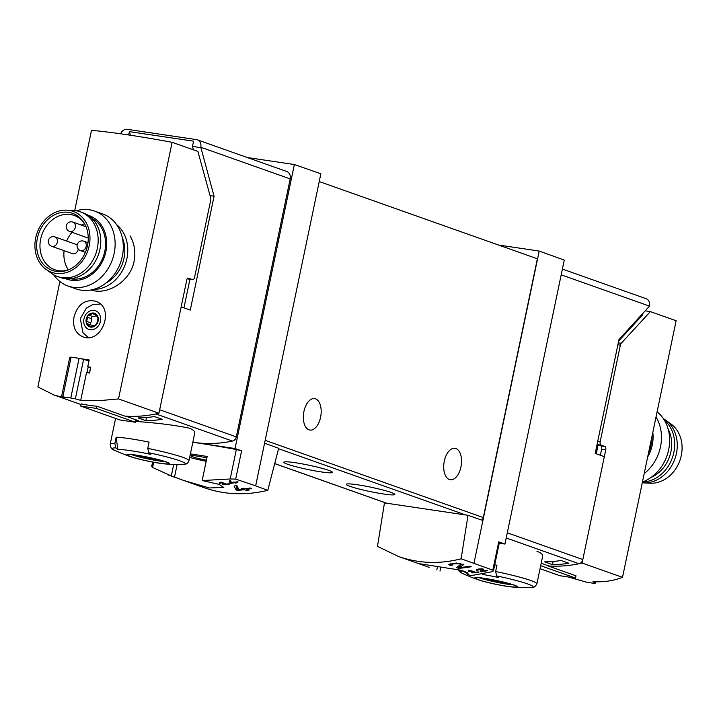 <?xml version="1.0" encoding="UTF-8"?>
<svg xmlns="http://www.w3.org/2000/svg" width="717" height="717" viewBox="0 0 717 717"><rect width="100%" height="100%" fill="white"/><g stroke="black" fill="none" stroke-linecap="round" stroke-linejoin="round"><path stroke-width="1.08" d="M469.886 570.822L474.233 572.363A149.109 124.068 109.5 0 1 471.643 572.596L472.422 572.865A149.109 124.068 -70.5 0 0 478.929 572.175L478.149 571.897A149.109 124.068 109.5 0 1 475.532 572.22L470.074 570.293A149.109 124.068 109.5 0 1 468.775 570.427L468.38 571.53L469.617 571.583L469.993 570.302M377.483 546.372L398.437 556.473C418.818 563.553 439.718 564.324 461.13 558.794L468.004 515.308L384.464 502.895L377.483 546.372M461.13 558.794L492.821 570.14L493.448 570.813L492.185 571.727L470.845 575.67L467.654 574.541L468.12 573.923L461.282 570.293L418.495 563.553L429.133 567.344M459.758 567.55L463.496 564.566L456.397 563.024L448.833 564.44L449.855 565.247A149.109 124.068 -70.5 0 0 452.445 565.041C448.466 563.661 462.25 563.096 460.287 564.853L456.424 567.577L458.557 568.33A149.109 124.068 -70.5 0 0 471.194 566.726L469.635 566.179A149.109 124.068 109.5 0 1 459.758 567.55L460.332 564.808M460.287 564.853L460.735 563.248M452.086 563.329L451.835 564.548L452.445 565.041M482.389 568.913L480.157 571.458L481.224 571.834A149.109 124.068 -70.5 0 0 487.623 570.642L486.843 570.365A149.109 124.068 109.5 0 1 481.851 571.332L483.769 569.585M482.147 569.782C480.336 569.011 479.019 569.11 478.185 570.078L478.033 569.101M483.715 569.388L483.625 569.8C485.319 568.052 473.489 569.092 476.868 570.293A149.109 124.068 -70.5 0 0 478.185 570.078M476.366 569.845L476.868 570.293L477.065 569.361M230.157 483.186L230.722 483.383A149.109 124.068 -70.5 0 0 234.369 482.765L235.409 483.133A149.109 124.068 -70.5 0 0 236.735 482.882L235.696 482.514A149.109 124.068 -70.5 0 0 238.044 482.021L237.264 481.743A149.109 124.068 109.5 0 1 234.916 482.236L234.136 481.958A149.109 124.068 109.5 0 1 232.81 482.218L233.59 482.487A149.109 124.068 109.5 0 1 231.564 482.846L230.641 480.641A149.109 124.068 109.5 0 1 229.18 480.928L230.157 483.186L230.668 480.722M152.416 466.74L152.569 467.448L171.309 475.971L173.72 464.446M267.791 490.347L255.664 485.83L264.573 443.214L278.671 448.286L267.791 490.347C245.59 495.599 224.484 494.757 204.462 487.811L184.627 480.784M255.664 485.83L235.678 479.108L230.193 478.974L236.35 449.523A149.109 13.256 -168.2 0 0 193.581 442.353A149.109 124.068 109.5 0 1 192.864 442.246L193.581 442.353A149.109 13.256 -168.2 0 0 192.864 442.246M171.309 475.971L183.695 480.462L209.283 487.963L223.794 487.426L218.945 484.342L202.167 480.551L230.193 478.974M220.881 482.666L225.228 484.208A149.109 124.068 109.5 0 1 222.637 484.441L223.417 484.719A149.109 124.068 -70.5 0 0 229.924 484.02L229.144 483.742A149.109 124.068 109.5 0 1 226.527 484.074L221.069 482.138A149.109 124.068 109.5 0 1 219.769 482.281L219.375 483.375L220.612 483.437L220.988 482.147M236.117 489.962L237.246 490.365A149.109 124.068 -70.5 0 0 244.425 489.684L246.505 490.419A149.109 124.068 -70.5 0 0 249.131 490.061L247.051 489.326A149.109 124.068 -70.5 0 0 251.712 488.519L250.152 487.972A149.109 124.068 109.5 0 1 245.483 488.77L243.923 488.214A149.109 124.068 109.5 0 1 241.306 488.582L242.866 489.128A149.109 124.068 109.5 0 1 238.869 489.568L236.933 485.597A149.109 124.068 109.5 0 1 234.047 486.001L236.117 489.962L236.995 485.741M596.239 453.789L598.103 444.89M552.466 564.629L544.669 561.868A149.109 124.068 109.5 0 0 561.079 560.497L568.877 563.257A149.109 124.068 109.5 0 1 552.466 564.629L553.13 561.465M120.59 133.801A6.955 5.79 109.5 0 1 127.321 129.338L196.431 139.609A6.955 5.79 109.5 0 1 197.336 139.833L286.746 171.488A6.955 5.79 109.5 0 1 290.188 178.9L236.296 436.877A4.974 4.132 109.5 0 1 232.46 441.063A149.109 124.068 109.5 0 1 193.581 442.353L235.033 448.519L294.364 164.534L247.392 157.552M135.925 420.467A149.109 124.068 -70.5 0 0 138.372 420.655L125.672 416.156A149.109 124.068 -70.5 0 0 155.84 413.942L232.46 441.063M135.728 421.408C157.068 422.931 174.84 425.163 189.046 428.103C193.133 429.671 195.033 431.329 194.746 433.077L189.019 460.646A40.26 3.576 11.8 0 0 182.934 457.365A40.26 3.576 11.8 0 0 147.756 448.376L149.064 442.111A40.26 3.576 11.8 0 0 116.154 437.218L114.845 443.482L115.876 447.883A147.783 80.922 -81.5 0 0 117.875 449.469L116.154 437.218M145.847 420.682A149.109 124.068 109.5 0 0 162.257 419.302L154.46 416.541A149.109 124.068 109.5 0 1 138.049 417.921L145.847 420.682L146.51 417.518M210.054 195.633L214.069 196.225L190.283 310.076L181.168 306.849L159.667 409.748L236.296 436.877M562.388 269.063L646.071 298.684A6.955 5.79 109.5 0 1 649.503 306.105L618.986 339.571L595.2 453.431L604.314 456.657L582.822 559.547A4.974 4.132 109.5 0 1 578.995 563.741A149.109 124.068 109.5 0 1 548.819 565.955L541.192 563.257M128.684 134.975L129.383 131.641L130.369 135.226M129.383 131.641L193.563 141.177L192.47 146.411L193.411 149.844M147.756 448.376L148.786 452.768A147.783 80.922 98.5 0 0 150.785 454.363A33.842 3.011 11.8 0 0 117.875 449.469M164.856 463.908A21.725 1.927 11.8 0 1 131.041 456.846A21.725 1.927 11.8 0 1 136.212 455.116A21.725 1.927 11.8 0 1 166.165 461.9A21.725 1.927 11.8 0 1 167.384 464.051A21.725 1.927 11.8 0 1 164.856 463.908A149.109 149.109 0 0 0 179.017 464.508A33.842 3.011 11.8 0 0 179.429 464.499A147.783 80.922 98.5 0 0 180.101 464.499A149.109 149.109 0 0 0 182.835 464.437C185.828 464.759 187.89 463.487 189.019 460.646M542.626 556.231C542.912 554.483 541.012 552.825 536.925 551.256M494.721 564.817A40.26 3.576 11.8 0 1 496.944 565.265L495.635 571.53L496.666 575.921A147.783 80.922 98.5 0 0 498.665 577.517A33.842 3.011 11.8 0 0 482.344 574.425M512.736 587.062A21.725 1.927 11.8 0 1 478.92 579.999A21.725 1.927 11.8 0 1 484.092 578.269A21.725 1.927 11.8 0 1 514.044 585.054A21.725 1.927 11.8 0 1 515.263 587.214A21.725 1.927 11.8 0 1 512.736 587.062A149.109 149.109 0 0 0 526.896 587.662A33.842 3.011 11.8 0 0 527.309 587.653A147.783 80.922 98.5 0 0 527.981 587.653A149.109 149.109 0 0 0 530.714 587.59A37.275 3.316 11.8 0 0 496.666 575.921M465.611 571.673L465.754 572.623A147.783 80.922 -81.5 0 1 463.756 571.037A37.275 3.316 11.8 0 0 462.232 573.286A149.109 149.109 0 0 0 478.92 579.999M465.754 572.623A33.842 3.011 11.8 0 1 467.359 572.641M183.964 307.844L189.933 279.263M197.336 139.833A6.955 5.79 109.5 0 1 200.778 147.245L214.069 196.225M200.697 147.63L192.47 146.411M206.415 460.197A13.175 1.174 11.8 0 1 191.045 455.824A13.175 1.174 11.8 0 1 206.881 457.957M202.167 480.551L207.186 456.496A149.109 13.256 -168.2 0 0 190.435 453.879M189.691 457.446A25.346 2.25 -168.2 0 0 206.191 461.273M349.986 486.341A24.853 2.214 -168.2 0 0 378.146 493.108A24.853 2.214 -168.2 0 0 394.825 494.264A24.853 2.214 -168.2 0 0 371.012 487.228A24.853 2.214 -168.2 0 0 346.365 484.136A24.853 2.214 -168.2 0 0 349.986 486.341M287.607 464.257A24.853 2.214 -168.2 0 0 315.767 471.024A24.853 2.214 -168.2 0 0 332.446 472.18A24.853 2.214 -168.2 0 0 308.633 465.145A24.853 2.214 -168.2 0 0 283.986 462.053A24.853 2.214 -168.2 0 0 287.607 464.257M264.573 443.214L320.858 173.765L294.364 164.534M439.987 571.091L440.838 567.013M474 563.123L482.908 520.506L468.004 515.308M499.238 543.217L504.938 544.069L498.736 541.837L499.444 542.222L493.466 570.822M504.938 544.069L564.27 260.083L539.193 251.058L498.458 245.008M482.908 520.506L539.193 251.058M319.235 181.562L537.374 258.783L483.303 517.566A2.985 2.483 109.5 0 1 481.376 519.968M320.58 417.285A15.908 8.712 -81.5 0 1 309.923 430.066A15.908 8.712 -81.5 0 1 303.945 411.388A15.908 8.712 -81.5 0 1 314.602 398.607A15.908 8.712 -81.5 0 1 320.58 417.285M460.941 466.973A15.908 8.712 -81.5 0 1 450.285 479.754A15.908 8.712 -81.5 0 1 444.307 461.085A15.908 8.712 -81.5 0 1 454.954 448.295A15.908 8.712 -81.5 0 1 460.941 466.973M467.654 574.541L467.932 573.206M436.796 569.961L437.504 566.582M235.678 479.108L241.593 450.796L235.033 448.519M174.5 477.101L177.135 464.508M241.593 450.796L236.35 449.523M478.66 579.802A21.026 1.873 -168.2 0 0 506.641 586.21A21.026 1.873 -168.2 0 0 513.972 585.153A21.026 1.873 -168.2 0 0 513.471 584.973A21.026 1.873 -168.2 0 0 478.544 577.75A21.026 1.873 -168.2 0 0 478.66 579.802M130.781 456.639A21.026 1.873 -168.2 0 0 158.762 463.057A21.026 1.873 -168.2 0 0 166.093 461.999A21.026 1.873 -168.2 0 0 165.591 461.82A21.026 1.873 -168.2 0 0 130.664 454.596A21.026 1.873 -168.2 0 0 130.781 456.639M507.295 583.109A15.353 1.362 11.8 0 1 485.481 578.556M506.749 582.966A14.716 1.309 11.8 0 1 499.704 581.863L495.384 580.331M159.416 459.956A15.353 1.362 11.8 0 1 137.601 455.403M158.869 459.812A14.716 1.309 11.8 0 1 151.825 458.71L147.505 457.177M499.83 581.29L499.704 581.863M151.95 458.136L151.825 458.71M220.612 483.437L220.872 482.156M225.228 484.208L225.344 483.652M230.722 483.383L231.071 481.699M234.369 482.765L234.513 482.093M235.409 483.133L235.624 482.093M235.696 482.514L235.785 482.057M237.246 490.365L237.838 487.524M244.425 489.684L244.676 488.483M246.505 490.419L246.899 488.546M247.051 489.326L247.222 488.492M242.866 489.128L243.027 488.349M449.855 565.247L450.177 563.687M458.557 568.33L459.104 565.749M469.617 571.583L469.877 570.311M474.233 572.363L474.349 571.799M481.851 571.332L482.174 569.764M481.224 571.834L481.546 570.311M648.553 452.75A32.31 26.879 -70.5 0 0 651.932 436.563M622.517 577.355L676.131 320.732L650.364 311.608L621.236 343.273A2.985 1.631 -81.5 0 0 620.348 345.164L600.192 441.663A2.985 1.631 -81.5 0 0 601.142 445.123L604.781 446.413A2.985 1.631 -81.5 0 1 605.74 449.873L582.087 563.042L622.517 577.355C613.492 580.833 603.633 582.285 592.941 581.693L595.63 583.02L594.276 583.306A149.109 124.068 109.5 0 1 586.3 582.123L568.24 576.97M600.371 455.259L601.626 449.254L605.74 449.873M597.064 444.522L600.667 445.795A2.985 1.631 -81.5 0 1 601.626 449.254M624.722 333.342A9.939 8.272 109.5 0 1 625.215 333.871M628.755 328.96L629.607 329.085M630.915 326.602L631.776 326.737M618.699 340.942L642.638 314.924L641.778 314.799M641.464 316.206L640.729 315.946M645.39 310.873L650.364 311.608M582.087 563.042A149.109 124.068 109.5 0 1 547.985 565.901L548.03 565.677M547.985 565.901L576.002 575.823L575.536 578.054L559.905 575.724L540.053 568.698M575.536 578.054L540.681 565.713M595.881 581.81L595.63 583.02M647.684 456.926A33.663 28.008 -70.5 0 0 652.811 432.387M644.207 473.561A39.767 33.081 -70.5 0 0 656.019 417.025M642.441 482.003A39.767 33.081 -70.5 0 0 668.674 449.729A39.767 33.081 -70.5 0 0 657.104 411.836M642.28 482.774A34.299 28.537 -70.5 0 0 643.4 482.864L650.167 483.213A32.31 26.879 -70.5 0 0 679.895 460.466A32.31 26.879 -70.5 0 0 671.103 424.079L665.618 420.09A34.299 28.537 -70.5 0 0 663.368 418.629M643.4 482.864A34.299 28.537 -70.5 0 0 674.948 458.71A34.299 28.537 -70.5 0 0 665.618 420.09M642.54 481.967A34.299 28.537 -70.5 0 0 672.349 457.796A34.299 28.537 -70.5 0 0 664.39 420.243M651.144 477.388A32.31 26.879 -70.5 0 0 668.19 429.214M122.32 237.748A32.31 26.879 109.5 0 1 124.023 258.183A32.31 26.879 109.5 0 1 106.385 282.758M74.048 316.86C72.471 326.719 75.384 333.351 82.778 336.757C101.787 344.716 115.849 307.19 95.37 301.167C84.857 299.15 77.75 304.375 74.048 316.86M81.039 404.558L53.865 394.942L37.876 386.947L59.896 281.53M74.72 210.592L91.489 130.324A149.109 13.256 -168.2 0 1 172.125 142.307L118.511 398.93L98.892 400.695L80.716 400.364L86.524 372.58A149.109 13.256 11.8 0 1 89.544 373.055L90.763 367.238A149.109 13.256 -168.2 0 0 87.734 366.763L89.159 359.979A149.109 13.256 -168.2 0 0 80.761 358.697M53.865 394.942L64.27 397.899M91.122 289.964C107.03 295.655 130.324 281.602 134.115 261.167C135.791 252.043 134.446 243.61 130.091 235.857M97.611 316.591L97.951 318.841L96.607 324.344L90.709 327.086A7.206 5.996 -70.5 0 0 96.607 324.344A7.206 5.996 -70.5 0 0 98.077 317.317A7.206 5.996 -70.5 0 0 93.64 313.033A7.206 5.996 -70.5 0 0 87.743 315.776A7.206 5.996 -70.5 0 0 86.273 322.811A7.206 5.996 -70.5 0 0 90.709 327.086L90.521 327.042M90.683 324.864A1.488 1.237 -70.5 0 1 90.611 322.775A4.177 3.477 -70.5 0 0 91.471 318.671L87.626 317.308L86.273 322.811L87.133 323.69M90.709 327.086L87.384 323.761L91.785 325.258A4.177 3.477 -70.5 0 1 92.914 325.975M87.626 317.308L87.743 315.776L93.837 313.087M96.912 316.394L97.485 316.529M97.342 316.493L93.64 313.033M188.67 279.056A2.985 1.631 -81.5 0 1 188.49 279.047A2.985 1.631 -81.5 0 1 188.329 279.003L192.443 279.612A2.985 1.631 98.5 0 0 192.604 279.657A2.985 1.631 98.5 0 0 194.603 277.255L210.717 200.151A2.985 1.631 98.5 0 0 210.69 197.928L197.892 151.43L172.125 142.307M188.329 279.003L187.28 278.635M136.06 419.83L135.549 422.286L96.347 408.412L96.813 406.18L124.83 416.102A149.109 124.068 -70.5 0 0 158.941 413.243L186.832 279.711A1.99 1.084 98.5 0 1 188.168 278.115A1.99 1.084 98.5 0 1 188.284 278.142L192.443 279.612M96.813 406.18A149.109 124.068 109.5 0 1 81.182 403.859L80.716 406.091L119.909 419.965L135.549 422.286M158.941 413.243L118.511 398.93M88.953 360.965L83.611 359.325L75.357 398.84L80.716 400.364M90.647 367.794L88.191 366.925L86.99 372.652M83.611 359.325L79.085 358.321L70.795 397.989L75.357 398.84M79.085 358.321L71.1 357.138L62.818 396.806A149.109 124.068 -70.5 0 0 70.795 397.989M71.1 357.138L69.782 357.272L61.528 396.779L62.818 396.806M64.261 397.917L61.528 396.779M89.177 373.001L87.071 372.257L89.544 372.625L90.557 367.776L88.083 367.409M87.734 366.763L88.191 366.925M96.347 408.412L80.716 406.091M91.471 318.671A1.488 1.237 -70.5 0 1 92.995 316.636A4.177 3.477 -70.5 0 0 95.881 315.659M116.557 224.573A35.787 29.773 109.5 0 1 126.9 258.613A35.787 29.773 109.5 0 1 93.622 289.381M76.271 210.789A39.767 33.081 109.5 0 1 94.501 211.04L102.683 213.935A39.767 33.081 109.5 0 1 122.32 256.31A39.767 33.081 109.5 0 1 76.136 288.906L67.963 286.011A39.767 33.081 109.5 0 1 53.632 274.736M94.501 211.04A39.767 33.081 109.5 0 1 114.146 253.415A39.767 33.081 109.5 0 1 67.963 286.011M88.048 215.27A33.663 28.008 109.5 0 1 105.91 251.542A33.663 28.008 109.5 0 1 65.606 278.671M70.356 278.707A32.31 26.879 -70.5 0 0 104.781 251.371A32.31 26.879 -70.5 0 0 91.767 218.228M68.303 269.879A28.832 23.984 109.5 0 1 64.073 250.681M66.627 241.037A28.832 23.984 109.5 0 1 72.023 232.326M81.353 225.084A28.832 23.984 109.5 0 1 84.615 223.794M78.243 249.05A4.974 4.132 109.5 0 1 78.153 249.552A4.974 4.132 109.5 0 1 72.381 253.63L51.588 246.263A4.974 4.132 -70.5 0 0 52.233 246.424A4.974 4.132 -70.5 0 0 57.27 242.579A4.974 4.132 -70.5 0 0 54.904 236.897A4.974 4.974 0 0 0 48.559 239.917A4.974 4.974 0 0 0 51.588 246.263M54.904 236.897L75.697 244.255A4.974 4.132 109.5 0 1 77.122 245.196M67.891 270.04A28.832 23.984 109.5 0 1 54.904 269.789A28.832 23.984 109.5 0 1 41.918 234.611A28.832 23.984 109.5 0 1 74.147 215.441A28.832 23.984 109.5 0 1 84.4 223.408M87.51 245.599A30.275 25.194 109.5 0 1 66.95 270.381A30.275 25.194 109.5 0 1 37.902 254.275A30.275 25.194 109.5 0 1 51.167 216.803A30.275 25.194 109.5 0 1 83.88 222.557A30.275 25.194 109.5 0 1 87.51 245.599M89.186 245.85A32.31 26.879 109.5 0 1 45.897 269.287A32.31 26.879 109.5 0 1 37.105 232.908A32.31 26.879 109.5 0 1 66.833 210.162A32.31 26.879 109.5 0 1 89.186 245.85M66.833 210.162L73.6 210.511A34.299 28.537 109.5 0 1 80.394 211.847A34.299 28.537 109.5 0 1 97.333 248.396A34.299 28.537 109.5 0 1 57.503 276.511A34.299 28.537 109.5 0 1 51.382 273.276L45.897 269.287M80.394 211.847L82.993 212.77A34.299 28.537 109.5 0 1 99.932 249.319A34.299 28.537 109.5 0 1 60.103 277.425L57.503 276.511M595.71 453.61L597.575 444.701M115.58 418.432L110.203 444.173A40.26 3.576 11.8 0 1 114.845 443.482M495.635 571.53A40.26 3.576 11.8 0 1 530.813 580.519A40.26 3.576 11.8 0 1 536.899 583.799L542.652 556.24M578.995 563.741L506.211 537.974M200.778 147.245L290.188 178.9M386.741 503.235L274.719 463.576M465.727 514.976L278.563 448.717M649.503 306.105L561.187 274.835M582.822 559.547L507.286 532.812M492.821 570.14L498.736 541.837M483.303 517.566L265.173 440.346M152.569 467.448L153.653 462.268M512.861 584.758A19.386 1.721 11.8 0 1 496.11 582.159A19.386 1.721 11.8 0 1 479.727 577.839M148.786 452.768A37.275 3.316 11.8 0 1 182.835 464.437M110.203 444.173C110.517 447.802 111.897 449.783 114.353 450.133A37.275 3.316 11.8 0 1 115.876 447.883M164.982 461.605A19.386 1.721 11.8 0 1 148.231 459.005A19.386 1.721 11.8 0 1 131.847 454.686M463.227 564.969L463.388 564.198M482.2 569.549L482.335 568.904M617.893 344.805L620.348 345.164M597.736 441.296L600.192 441.663M632.071 326.414L631.336 326.145M597.064 444.513L601.142 445.123M600.667 445.795L604.781 446.413M618.305 342.834L621.236 343.273M619.811 339.741L619.076 339.482M83.943 318.841A9.939 8.272 -70.5 0 0 94.536 329.067A9.939 8.272 -70.5 0 0 98.041 312.28A9.939 8.272 -70.5 0 0 83.943 318.841M91.695 326.871L89.975 326.262M90.611 322.775L86.775 321.413M92.995 316.636L89.159 315.283M95.029 314.53L92.61 313.679M69.531 231.439A4.974 4.132 -70.5 0 0 70.176 231.6A4.974 4.132 -70.5 0 0 75.213 227.755A4.974 4.132 -70.5 0 0 72.847 222.073A4.974 4.974 0 0 0 66.502 225.102A4.974 4.974 0 0 0 69.531 231.439L88.254 238.071M80.385 250.547A4.974 4.132 -70.5 0 0 81.03 250.708A4.974 4.132 -70.5 0 0 86.067 246.854A4.974 4.132 -70.5 0 0 83.701 241.172A4.974 4.974 0 0 0 77.364 244.201A4.974 4.974 0 0 0 80.385 250.547L85.404 252.321M418.952 563.741L398.437 556.473M174.581 477.226L167.509 474.726M386.544 503.209L274.71 463.612M151.645 466.642L152.596 462.071M536.899 583.799C535.16 586.99 533.098 588.254 530.714 587.59M462.232 573.286L459.794 571.816L458.217 569.594M515.819 585.941L513.972 585.153M476.536 577.732L478.544 577.75M114.353 450.133A149.109 149.109 0 0 0 131.041 456.846M167.939 462.788L166.093 461.999M128.657 454.578L130.664 454.596M188.49 279.047L192.604 279.657M88.272 337.474L82.966 332.715L80.322 318.689L86.363 308.131L92.977 304.429L100.192 304.089M97.745 316.699L96.912 316.403M86.031 226.742L72.847 222.073M87.994 242.687L83.701 241.172"/></g></svg>
